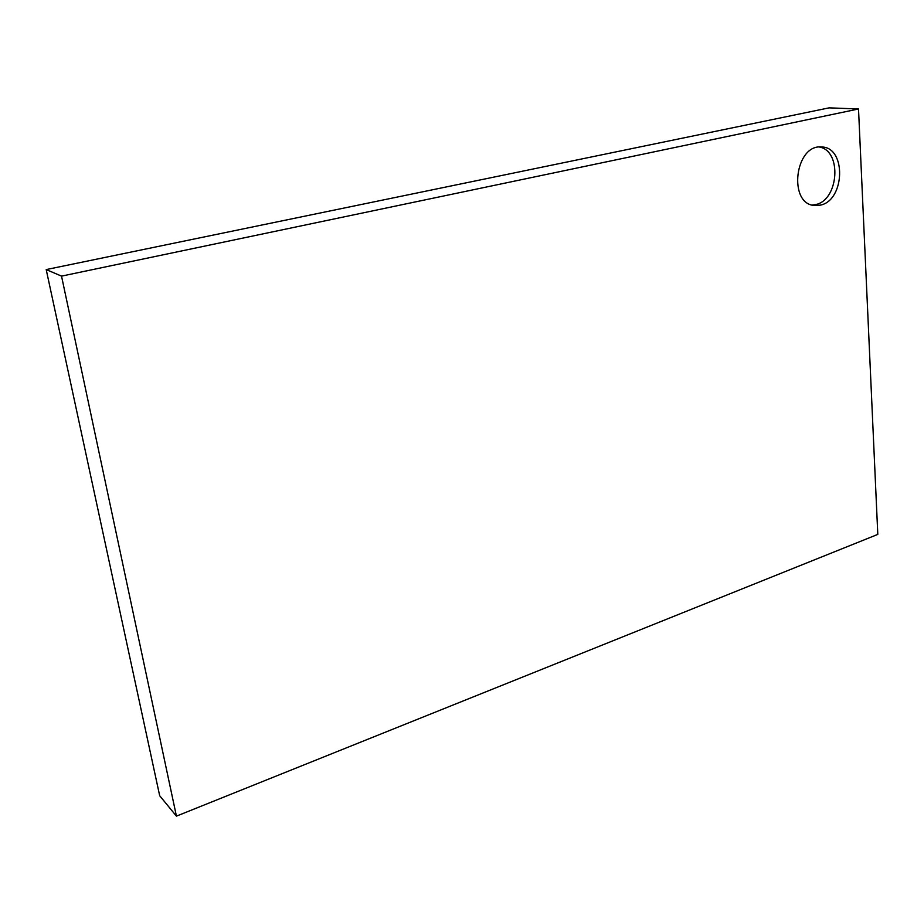 <?xml version="1.0" encoding="UTF-8"?>
<svg xmlns="http://www.w3.org/2000/svg" width="924" height="924" viewBox="0 0 924 924"><rect width="100%" height="100%" fill="white"/><g stroke="black" fill="none" stroke-linecap="round" stroke-linejoin="round"><path stroke-width="1.39" d="M858.511 108.974L829.082 107.865L46.2 269.577L61.527 276.126L858.511 108.974L877.8 534.395L176.426 816.135L61.527 276.126M46.2 269.577L159.679 795.714L176.426 816.135M820.35 205.128C844.929 200.566 846.603 147.39 821.852 146.997C794.94 143.67 787.698 204.123 814.61 205.521L820.35 205.128M812.242 205.059L815.569 204.585C838.738 200.335 842.284 150.901 819.415 147.02"/></g></svg>
